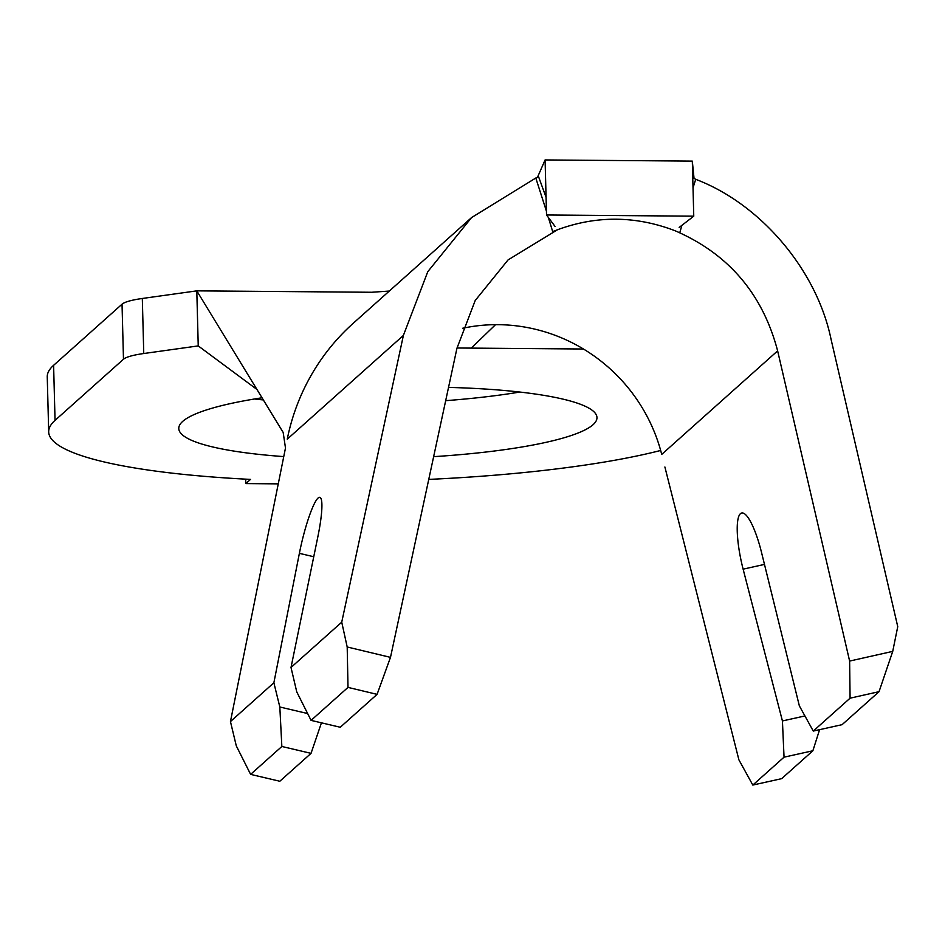 <?xml version="1.0" encoding="UTF-8"?>
<svg xmlns="http://www.w3.org/2000/svg" width="945" height="945" viewBox="0 0 945 945"><rect width="100%" height="100%" fill="white"/><g stroke="black" fill="none" stroke-linecap="round" stroke-linejoin="round"><path stroke-width="1.42" d="M377.079 694.362L348.008 687.393L347.193 646.982L390.486 657.366L377.079 694.362L340.259 727.26L311.07 720.385L296.754 691.882L291.013 667.465L317.827 536.878A47.9 7.253 -76.7 0 0 319.812 497.342A47.9 7.253 -76.7 0 0 318.063 498.039A47.9 7.253 -76.7 0 0 299.376 553.357L273.873 682.774L279.826 707.002L281.846 746.479L250.626 774.38L279.814 781.255L311.035 753.354L281.846 746.479M433.649 456.659A209.164 35.627 178.5 0 0 593.047 424.707A209.164 35.627 178.5 0 0 596.968 417.572A209.164 35.627 178.5 0 0 448.532 387.403M262.025 397.786A209.164 35.627 178.5 0 0 182.692 421.399A209.164 35.627 178.5 0 0 178.782 428.522A209.164 35.627 178.5 0 0 283.748 456.6M250.626 774.38L236.297 745.889L230.45 721.567L285.484 447.989L283.181 432.467L196.796 290.859L142.317 298.478L143.758 353.524A47.9 8.162 178.5 0 0 123.476 359.242L55.046 420.371A339.29 57.799 178.5 0 0 48.691 431.936A339.29 57.799 178.5 0 0 250.508 479.398L245.806 483.592L245.688 479.15M693.524 178.038L695.709 179.314C760.654 203.896 816.634 269.927 830.962 338.877L897.75 626.641L892.73 651.377L879.039 691.669L850.087 698.178L849.626 661.063L777.629 350.867C762.627 293.824 728.394 253.768 674.954 230.698C635.666 215.708 596.508 215.401 557.491 229.753L508.067 259.91L475.217 300.498L456.943 348.28L390.486 657.366M695.709 179.314L693.016 187.842M681.912 225.323L679.798 232.624M849.626 661.063L892.73 651.377M557.491 229.753L552.683 231.596L548.348 217.445M546.434 211.184L535.803 178.026L538.603 176.798L545.997 197.139M347.193 646.982L341.736 622.164L403.385 335.44L427.766 271.699L471.543 217.598L535.803 178.026M850.087 698.178L813.267 731.064L842.101 724.661L879.039 691.669M230.45 721.567L273.873 682.774M428.758 479.398A339.29 57.799 178.5 0 0 660.661 450.47M256.934 389.446L198.237 345.905L143.758 353.524M198.237 345.905L196.796 290.859L371.657 292.265L389.293 291.06M123.476 359.242L122.035 304.195L53.605 365.313A339.29 57.799 178.5 0 0 47.25 376.878L48.691 431.936M245.806 483.592L278.267 483.864M583.431 349.012L457.014 347.996M254.441 399.003A209.164 35.627 178.5 0 0 263.336 399.936M445.686 400.668A209.164 35.627 178.5 0 0 519.856 392.045M122.035 304.195A47.9 8.162 -1.5 0 1 142.317 298.478M777.629 350.867L661.713 454.403A167.655 161.961 48.2 0 0 581.659 347.949A167.655 161.961 48.2 0 0 495.523 324.667A167.655 161.961 48.2 0 0 462.554 328.293M403.385 335.44L287.256 439.165A223.54 215.944 -131.8 0 1 353.418 323.107L471.543 217.598M813.267 731.064L799.34 705.832L761.587 552.683A47.9 10.879 -102.5 0 0 741.671 513.005A47.9 10.879 -102.5 0 0 743.124 569.162L782.425 720.952L784.043 757.169L752.811 785.059L738.895 759.827L664.89 466.995M752.811 785.059L781.657 778.656L812.877 750.767L819.598 729.658M784.043 757.169L812.877 750.767M311.035 753.354L321.442 722.819M311.07 720.385L348.008 687.393M291.013 667.465L341.736 622.164M307.645 713.546L279.826 707.002M782.425 720.952L804.927 715.944M546.529 214.987L545.088 159.941L692.319 161.123L693.76 216.169L546.529 214.987L555.034 226.434M679.172 227.438L693.76 216.169M694.043 178.475L692.319 161.123M537.469 177.329L545.088 159.941M313.752 556.735L299.376 553.357M55.046 420.371L53.605 365.313M495.523 324.667L471.271 348.103M743.124 569.162L764.481 564.413M581.659 347.949L580.632 347.347"/></g></svg>
